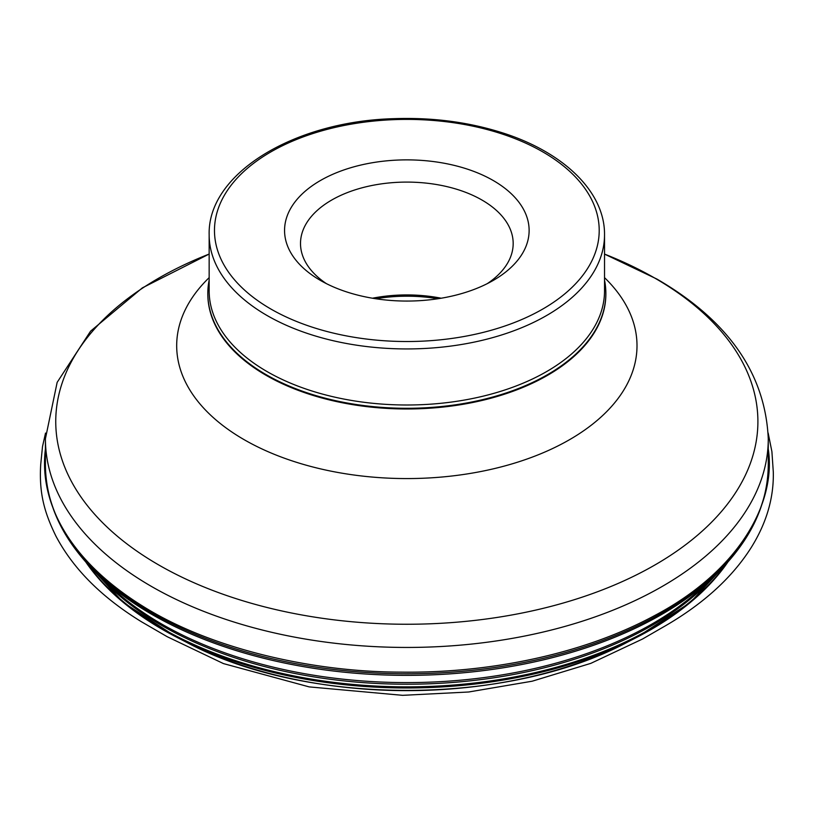 <?xml version="1.0" encoding="UTF-8"?>
<svg xmlns="http://www.w3.org/2000/svg" width="814" height="814" viewBox="0 0 814 814"><rect width="100%" height="100%" fill="white"/><g stroke="black" fill="none" stroke-linecap="round" stroke-linejoin="round"><path stroke-width="1.22" d="M320.37 280.382A122.283 70.594 0 0 0 493.315 280.382A122.283 70.594 0 0 0 493.304 180.545A122.283 70.594 0 0 0 320.38 180.545A122.283 70.594 0 0 0 320.37 280.382L320.37 280.382M209.157 280.138A199.013 114.896 0 0 0 207.824 293.396A199.013 114.896 0 0 0 266.117 374.644A199.013 114.896 0 0 0 482.997 399.542A199.013 114.896 0 0 0 605.86 293.396A199.013 114.896 0 0 0 604.527 280.138M326.404 283.638A106.339 61.396 180 0 1 300.508 243.488A106.339 61.396 180 0 1 406.837 182.092A106.339 61.396 180 0 1 513.176 243.488A106.339 61.396 180 0 1 487.281 283.638M372.486 298.219A106.339 61.396 180 0 1 441.198 298.219M437.922 298.748A111.65 64.459 0 0 0 375.763 298.748M768.274 449.043C776.566 504.08 737.759 571.703 654.761 615.506C580.83 655.565 485.693 673.27 401.068 672.13C312.322 672.059 210.724 648.88 142.725 606.155C68.478 560.012 38.848 501.984 45.411 449.043M209.157 234.808L209.157 290.873A197.69 114.133 0 0 0 267.053 371.571A197.69 114.133 0 0 0 482.488 396.316A197.69 114.133 0 0 0 604.527 290.873L604.527 234.808C605.006 191.9 563.43 151.923 501.719 132.601C468.05 121.978 432.112 117.338 393.915 118.671C293.996 121.296 207.407 173.585 209.157 234.808A197.69 114.133 0 0 0 267.053 315.506A197.69 114.133 0 0 0 482.488 340.252A197.69 114.133 0 0 0 604.527 234.808M270.818 308.994A192.369 111.06 0 0 0 592.653 259.208A192.369 111.06 0 0 0 357.051 123.189A192.369 111.06 0 0 0 270.818 308.994M727.93 561.955A345.289 199.349 180 0 1 636.548 637.464L636.548 637.464A345.289 199.349 180 0 1 177.126 637.464L177.126 637.464A345.289 199.349 180 0 1 85.755 561.955M84.961 561.06L123.341 602.462L177.126 637.464L186.141 642.104A331.746 191.524 0 0 0 627.543 642.104L636.548 637.464L690.343 602.462L728.713 561.06M86.803 563.125A346.113 199.827 0 0 0 162.098 628.327A346.113 199.827 0 0 0 726.871 563.125M715.292 575.03A346.072 199.796 180 0 1 162.139 625.712A346.072 199.796 180 0 1 98.392 575.03M757.926 514.702A360.602 208.191 180 0 1 714.275 575.986C749.816 542.205 767.816 505.25 768.274 465.12A361.436 208.669 0 0 1 406.837 673.789A361.436 208.669 0 0 1 45.411 465.12C45.869 505.25 63.868 542.205 99.41 575.986L111.091 586.986A346.906 200.285 0 0 0 161.548 623.941A346.906 200.285 0 0 0 702.594 586.986L714.275 575.986A360.602 208.191 180 0 1 151.862 614.397A360.602 208.191 180 0 1 99.41 575.986A360.602 208.191 180 0 1 55.759 514.702M768.274 438.777A361.436 208.669 180 0 1 406.837 647.445A361.436 208.669 180 0 1 45.411 438.777L57.153 382.356L90.598 331.145L142.379 287.861L209.157 254.049A351.048 202.676 0 0 0 158.608 564.885A351.048 202.676 0 0 0 655.077 564.885A351.048 202.676 0 0 0 655.077 278.256A351.048 202.676 0 0 0 604.527 254.09L656.908 279.06C728.235 320.411 765.353 373.646 768.274 438.777L768.274 465.12M604.527 277.645A230.159 132.875 180 0 1 548.229 450.549A230.159 132.875 180 0 1 244.098 439.652A230.159 132.875 180 0 1 209.157 277.645M207.824 293.742A199.013 114.896 0 0 0 207.824 294.078A199.013 114.896 0 0 0 266.117 375.325A199.013 114.896 0 0 0 482.997 400.234A199.013 114.896 0 0 0 605.86 294.078A199.013 114.896 0 0 0 605.86 293.742M768.151 432.977L771.906 451.628L773.3 472.028C773.89 497.71 766.595 522.781 751.403 547.242C731.908 578.164 702.136 604.995 662.077 627.726L642.521 639.021L590.872 663.339L532.183 681.206L468.61 692.002L402.635 695.329L309.178 686.894L223.463 663.593L167.267 636.741L141.483 621.774C101.77 597.415 73.27 568.894 55.983 536.223C44.343 512.474 38.991 493.274 40.7 464.641L42.501 446.601L45.523 433.079M45.411 465.12L45.411 438.777M605.86 294.078L605.86 293.396M207.824 294.078L207.824 293.396M186.141 642.104C306.135 706.471 507.539 706.471 627.543 642.104"/></g></svg>
